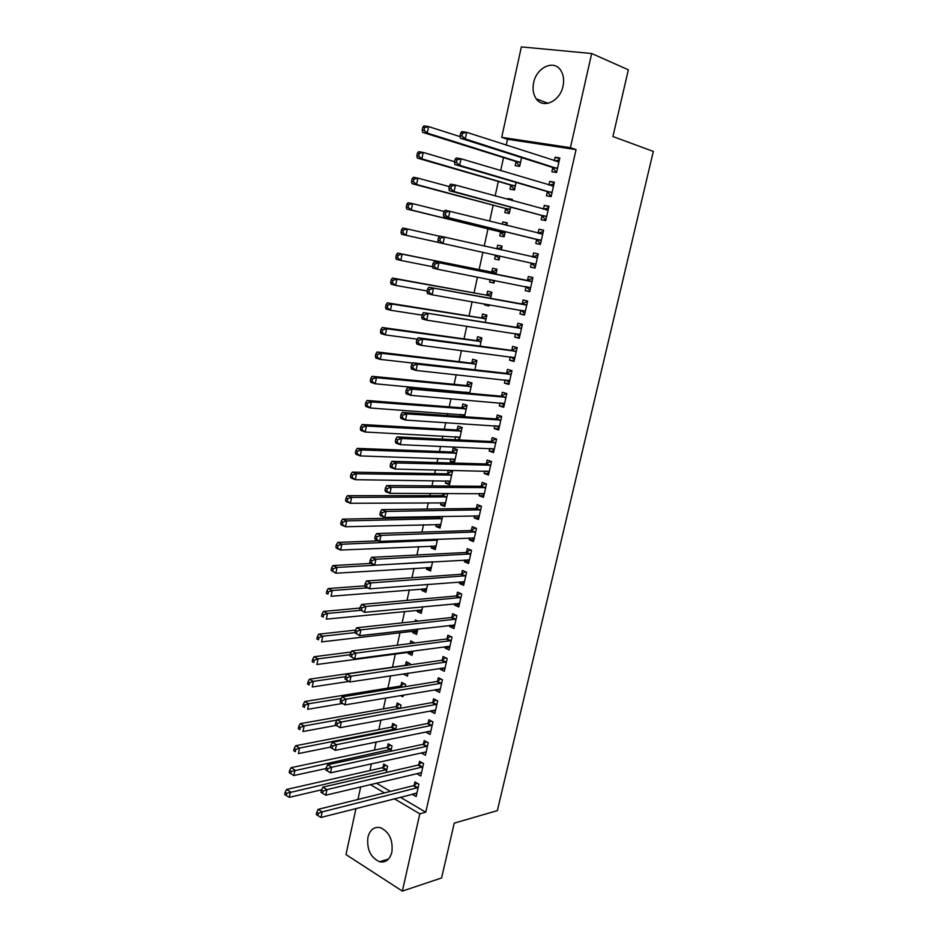 <?xml version="1.0" encoding="UTF-8"?>
<svg xmlns="http://www.w3.org/2000/svg" width="938" height="938" viewBox="0 0 938 938"><rect width="100%" height="100%" fill="white"/><g stroke="black" fill="none" stroke-linecap="round" stroke-linejoin="round"><path stroke-width="1.41" d="M563.023 86.108C560.092 101.327 543.09 109.171 536.255 98.853C533.23 94.504 532.362 89.133 533.64 82.732C536.419 67.559 553.737 59.293 560.654 70.221C563.515 74.559 564.301 79.859 563.023 86.108M391.873 852.22C389.774 859.654 385.694 862.843 379.609 861.752C370.557 857.555 366.664 849.371 367.931 837.2C370.041 829.567 374.25 826.401 380.558 827.691C389.387 832.041 393.151 840.214 391.873 852.22M400.28 797.206L425.77 812.202L576.061 149.611L507.505 139.27L506.227 145.144M503.518 157.596L500.681 170.622M498.313 181.456L495.158 195.936M493.142 205.188L489.683 221.087M488.006 228.766L484.231 246.073M482.882 252.299L479.095 269.698M477.477 277.097L474.03 292.891M472.107 301.731L469.012 315.954M466.772 326.213L464.017 338.876M461.473 350.542L459.045 361.669M456.208 374.719L454.109 384.322M452.679 390.888L452.491 391.767M450.967 398.744L449.208 406.846M447.743 413.529L447.309 415.511M445.761 422.628L444.319 429.241M442.842 436.029L442.173 439.125M440.59 446.347L439.476 451.495M437.964 458.401L437.061 462.586M435.455 469.938L434.646 473.631M433.122 480.643L431.972 485.896M430.343 493.376L429.85 495.639M428.303 502.756L426.931 509.076M425.277 516.662L425.09 517.518M423.507 524.741L421.912 532.104M418.747 546.596L416.918 555.003M414.01 568.334L411.958 577.761M409.308 589.932L407.033 600.379M404.63 611.412L402.132 622.855M399.975 632.775L397.266 645.203M395.344 654.02L392.471 667.199M390.595 675.806L387.91 688.105M385.764 697.989L383.384 708.882M380.957 720.056L378.882 729.553M376.173 741.981L374.403 750.107M371.425 763.778L369.947 770.544M507.505 139.27L501.713 137.358L521.352 46.9L591.69 53.513L570.41 147.676L501.713 137.358M591.69 53.513L628.343 69.799L612.924 136.526L653.329 151.428L497.351 810.631L454.25 823.142L441.587 877.956L402.343 891.1L345.981 854.565L355.983 808.521M357.941 799.469L360.684 786.876M510.811 185.396L509.979 189.195L514.446 190.004L516.111 182.441M547.335 191.903L546.455 195.796L551.134 196.64L554.381 182.183L549.691 181.374L548.871 185.044M500.552 232.132L499.72 235.884L504.14 236.822L505.277 231.663M502.276 224.241L502.78 221.943L507.224 222.834L506.672 225.331M536.618 239.636L535.762 243.47L540.382 244.443L543.594 230.162L538.951 229.224L538.095 233.07M493.998 282.889L489.589 282.033L493.951 283.077L494.537 280.45M489.589 282.033L490.128 279.583M491.793 271.973L492.614 268.245L496.999 269.253L495.909 274.224M529.794 291.46L525.186 290.581L529.747 291.671L532.925 277.566L528.352 276.499L527.496 280.31M525.186 290.581L526.042 286.782M481.757 317.689L482.566 314.007L486.892 315.133L485.321 322.309M519.371 337.797L514.739 337.117L519.253 338.337L522.384 324.396L517.87 323.211L517.026 326.975M514.739 337.117L515.537 333.576M471.837 362.877L472.635 359.242L476.914 360.485L474.863 369.807M509.064 383.583L504.421 383.103L508.877 384.439L511.972 370.662L507.505 369.373L506.672 373.078M504.421 383.103L505.136 379.937M460.077 416.402L460.511 414.444M462.024 407.549L462.821 403.95L467.042 405.298L464.533 416.718M498.887 428.842L494.22 428.56L498.617 430.003L501.689 416.39L497.269 414.983L496.448 418.641M494.22 428.56L494.854 425.735M454.684 461.437L450.217 461.297L454.379 462.797L457.287 449.607L453.113 448.141L452.327 451.694M450.217 461.297L450.768 458.811M488.815 473.561L484.149 473.467L488.487 475.027L491.512 461.578L487.162 460.054L486.341 463.677M484.149 473.467L484.7 471.005M445.14 504.796L440.661 504.843L444.776 506.438L447.649 493.4M440.661 504.843L441.141 502.674M442.748 495.346L443.17 493.388M478.872 517.764L474.182 517.858L478.474 519.523L481.464 506.227L477.161 504.597L476.352 508.185M474.182 517.858L474.663 515.736M435.689 547.675L431.21 547.886L435.279 549.586L437.577 539.151M431.21 547.886L431.621 546.033M469.035 561.452L464.333 561.733L468.578 563.504L471.533 550.371L467.276 548.624L466.491 552.165M464.333 561.733L464.744 559.951M426.356 590.072L421.866 590.448L425.875 592.241L427.622 584.351M421.866 590.448L422.206 588.888M459.327 604.647L454.602 605.104L458.799 606.98L461.719 593.989L457.51 592.148L456.724 595.653M454.602 605.104L454.93 603.65M417.129 631.989L412.626 632.529L416.589 634.416L417.785 629.023M412.626 632.529L412.896 631.274M415.053 621.46L415.382 619.948L417.938 621.144M449.712 647.349L444.987 647.982L449.126 649.952L452.01 637.113L447.86 635.167L447.086 638.626M444.987 647.982L445.233 646.845M407.995 673.449L403.481 674.129L407.409 676.122L408.065 673.156M405.474 665.054L406.213 661.7L410.152 663.658L409.883 664.89M440.215 689.559L435.478 690.368L439.57 692.443L442.419 679.745L438.316 677.705L437.554 681.117M435.478 690.368L435.654 689.547M397.548 716.949L398.462 716.773M396.422 706.302L397.149 702.984L401.042 705.048L400.327 708.307M430.823 731.3L426.075 732.273L430.12 734.442L432.934 721.897L428.877 719.751L428.115 723.128M387.464 747.105L388.18 743.811L392.037 745.968L390.876 751.209M421.432 772.584L416.777 773.698L420.775 775.972L423.566 763.555L419.556 761.316L418.805 764.669M376.361 783.136L390.419 791.414M416.531 793.126L412.157 794.24L416.132 796.55L418.911 784.215L414.924 781.929L414.174 785.258M383.021 767.331L383.736 764.06L387.57 766.252L386.198 772.466M426.169 751.983L421.408 753.038L425.43 755.266L428.232 742.779L424.199 740.598L423.448 743.951M391.932 726.762L392.647 723.456L396.528 725.566L395.59 729.811M435.502 710.488L430.753 711.379L434.822 713.501L437.671 700.874L433.579 698.787L432.817 702.187M430.753 711.379L430.905 710.711M400.385 695.515L402.859 696.805L403.246 695.035M400.936 685.737L401.663 682.395L405.591 684.412L405.087 686.663M444.952 668.513L440.215 669.228L444.331 671.256L447.203 658.488L443.076 656.494L442.302 659.942M440.215 669.228L440.438 668.255M412.556 652.778L408.042 653.387L411.993 655.334L412.908 651.16M408.042 653.387L408.276 652.285M410.199 643.574L410.785 640.889L414.702 642.999M454.508 626.056L449.783 626.607L453.945 628.53L456.853 615.621L452.667 613.722L451.893 617.204M449.783 626.607L450.076 625.318M421.725 611.095L417.222 611.541L421.221 613.393L422.686 606.757M417.222 611.541L417.539 610.146M419.931 599.218L420.587 599.159M464.169 583.119L459.456 583.483L463.677 585.312L466.608 572.239L462.387 570.456L461.59 573.974M459.456 583.483L459.819 581.865M431.011 568.932L426.52 569.225L430.565 570.972L432.582 561.815M426.52 569.225L426.896 567.525M473.936 539.678L469.246 539.866L473.514 541.578L476.492 528.364L472.201 526.675L471.404 530.24M469.246 539.866L469.68 537.908M440.403 526.3L435.924 526.429L440.016 528.071L442.595 516.346M435.924 526.429L436.358 524.412M483.832 495.721L479.154 495.733L483.469 497.339L486.482 483.973L482.144 482.39L481.335 485.99M479.154 495.733L479.67 493.435M449.9 483.176L445.421 483.129L449.56 484.676L452.456 471.568L448.774 470.219M445.421 483.129L445.937 480.807M447.52 473.584L448.258 470.219M493.834 451.26L489.167 451.084L493.54 452.585L496.589 439.054L492.204 437.577L491.383 441.223M489.167 451.084L489.765 448.446M459.503 439.559L456.419 439.816M455.047 439.347L455.622 436.686M457.169 429.686L457.943 426.11L462.153 427.517L459.409 439.969M503.964 406.283L499.309 405.896L503.729 407.291L506.813 393.597L502.369 392.236L501.549 395.93M499.309 405.896L499.977 402.906M465.236 392.928L465.424 392.061M466.913 385.272L467.71 381.66L471.966 382.962L469.68 393.327M514.2 360.767L509.569 360.18L514.047 361.458L517.166 347.599L512.676 346.356L511.831 350.097M509.569 360.18L510.319 356.827M476.785 340.353L477.583 336.695L481.886 337.879L480.068 346.122M524.565 314.699L519.957 313.913L524.483 315.074L527.637 301.051L523.087 299.926L522.243 303.701M519.957 313.913L520.789 310.185M488.979 305.659L484.571 304.897L488.909 305.999L489.19 304.698M484.571 304.897L484.782 303.935M486.763 294.895L487.572 291.19L491.934 292.269L490.597 298.343M535.059 268.092L530.462 267.096L535.047 268.127L538.236 253.928L533.64 252.932L532.772 256.766M530.462 267.096L531.318 263.273M499.039 259.978L494.643 259.029L499.039 260.014L499.907 256.051M494.643 259.029L495.463 255.288M496.859 248.91L497.691 245.158L502.1 246.108L501.255 249.93M541.965 215.846L541.097 219.703L545.74 220.606L548.976 206.243L544.31 205.375L543.454 209.186M505.664 208.834L504.832 212.609L509.275 213.477L510.682 207.134M507.739 199.384L507.915 198.575L512.383 199.407L512.125 200.591M552.74 167.832L551.861 171.736L556.562 172.522L559.834 157.971L555.108 157.232L554.323 160.738M515.994 161.817L515.15 165.639L519.652 166.389L521.587 157.607M576.061 149.611L570.41 147.676M425.77 812.202L419.814 813.832L402.343 891.1M370.346 784.567L384.416 792.903M394.288 798.742L419.814 813.832M538.224 253.999L533.64 252.932M502.088 246.166L497.691 245.158M543.536 230.396L538.951 229.224M507.177 223.045L502.78 221.943M548.882 206.641L544.31 205.375M512.3 199.782L507.915 198.575M554.252 182.758L549.691 181.374M559.669 158.721L555.108 157.232M417.328 788.014L413.341 785.716L318.146 809.342L322.203 811.898L418.16 787.545M318.369 813.363L316.751 812.331L316.282 814.547L317.888 815.579L318.369 813.363L322.203 811.898L321.019 817.432L416.882 793.231M413.341 785.716L417.093 783.171M318.146 809.342L316.751 812.331M317.888 815.579L321.019 817.432M385.94 765.326L382.176 767.765L286.571 789.456L290.44 791.895L289.314 797.335L321.593 789.808M386.843 769.535L286.676 793.314L285.117 792.34L284.671 794.509L286.219 795.494L286.676 793.314M289.314 797.335L286.219 795.494M285.117 792.34L286.571 789.456M421.971 767.366L417.973 765.115L322.86 787.134L326.928 789.632L422.804 766.909M323.094 791.086L321.464 790.077L320.984 792.317L322.613 793.314L323.094 791.086L326.928 789.632L325.744 795.201L421.525 772.619M417.973 765.115L421.783 762.571M322.86 787.134L321.464 790.077M322.613 793.314L325.744 795.201M426.649 746.589L422.616 744.397L327.596 764.787L331.689 767.225L427.482 746.156M327.843 768.668L331.689 767.225L330.504 772.842L325.732 769.934L327.362 770.919L327.843 768.668L326.201 767.683L325.732 769.934M426.18 751.901L330.504 772.842L327.362 770.919M422.616 744.397L426.509 741.841M327.596 764.787L326.201 767.683M390.443 745.077L386.62 747.527L291.085 767.671L294.978 770.051L293.84 775.527L326.025 768.539M391.31 749.263L291.202 771.47L289.643 770.508L289.185 772.701L290.745 773.651L291.202 771.47M293.84 775.527L290.745 773.651M289.643 770.508L291.085 767.671M394.992 724.722L391.087 727.185L295.622 745.757L299.539 748.09L298.401 753.589L330.563 747.129M395.801 728.873L299.539 748.09L295.751 749.485L294.18 748.547L293.735 750.752L295.294 751.69L295.751 749.485M295.294 751.69L293.735 750.752M294.18 748.547L295.622 745.757M431.339 725.707L427.294 723.55L332.357 742.298L336.484 744.69L432.172 725.285M332.627 746.12L336.484 744.69L335.288 750.33L330.504 747.422L332.146 748.383L332.627 746.12L330.973 745.159L330.504 747.422M430.87 731.054L335.288 750.33L332.146 748.383M427.294 723.55L431.257 721.005M332.357 742.298L330.973 745.159M436.064 704.708L431.984 702.597L337.152 719.681L341.303 722.002L436.897 704.286M337.434 723.421L341.303 722.002L340.095 727.689L335.3 724.769L336.953 725.695L337.434 723.421L335.781 722.495L335.3 724.769M435.595 710.101L340.095 727.689L336.953 725.695M431.984 702.597L436.041 700.041M337.152 719.681L335.781 722.495M399.553 704.262L395.578 706.713L300.183 723.702L304.135 725.977L302.986 731.523L336.074 725.414M336.976 720.056L304.135 725.977L300.336 727.372L298.753 726.446L298.296 728.662L299.879 729.588L300.336 727.372M299.879 729.588L298.296 728.662M298.753 726.446L300.183 723.702M404.161 683.673L400.104 686.135L304.78 701.518L308.743 703.746L307.594 709.316L342.347 703.488M341.233 698.435L308.743 703.746L304.944 705.118L303.361 704.227L302.892 706.455L304.487 707.346L304.944 705.118M304.487 707.346L302.892 706.455M303.361 704.227L304.78 701.518M440.825 683.579L436.721 681.527L341.983 696.922L346.157 699.185L441.646 683.181M342.288 700.592L346.157 699.185L344.938 704.907L340.131 701.964L341.795 702.879L342.288 700.592L340.611 699.678L340.131 701.964M440.332 689.02L344.938 704.907L341.795 702.879M436.721 681.527L440.848 678.96M341.983 696.922L340.611 699.678M408.78 662.978L404.641 665.441L309.399 679.206L313.398 681.375L312.225 686.979L348.83 681.457M345.512 676.661L313.398 681.375L309.575 682.735L307.981 681.867L307.523 684.107L309.118 684.975L309.575 682.735M309.118 684.975L307.523 684.107M307.981 681.867L309.399 679.206M441.47 660.329L445.62 662.334L441.47 660.329L346.837 674.012L351.035 676.228L446.429 661.947M347.154 677.623L351.035 676.228L349.815 681.985L344.985 679.03L346.661 679.921L347.154 677.623L345.477 676.732L344.985 679.03M445.104 667.821L349.815 681.985L346.661 679.921M441.493 660.317L445.691 657.761M346.837 674.012L345.477 676.732M350.144 654.712L318.064 658.863L316.892 664.503L412.415 651.816M351.187 652.016L314.054 656.752L318.064 658.863L314.242 660.211L312.635 659.367L312.166 661.618L313.773 662.474L314.242 660.211M413.447 642.167L411.419 643.409M313.773 662.474L312.166 661.618M312.635 659.367L314.054 656.752M449.9 646.493L449.196 646.317L449.877 646.634M450.404 640.971L446.254 639.013L351.715 650.972L355.948 653.118L451.237 640.584M352.055 654.501L355.948 653.118L354.716 658.91L349.874 655.955L351.562 656.823L352.055 654.501L350.366 653.634L349.874 655.955M449.196 646.317L354.716 658.91L351.562 656.823M446.254 639.013L450.568 636.445M351.715 650.972L350.366 653.634M453.769 624.884L454.672 625.329M455.235 619.479L451.061 617.567L356.639 627.78L360.896 629.867L456.067 619.103M356.991 631.239L360.896 629.867L359.653 635.694L354.799 632.728L356.499 633.572L356.991 631.239L355.291 630.395L354.799 632.728M454.731 625.048L359.653 635.694L356.499 633.572M451.061 617.567L455.481 615M356.639 627.78L355.291 630.395M458.365 603.322L459.491 603.896M460.101 597.858L455.903 596.005L361.587 604.447L365.867 606.476L460.933 597.506M361.962 607.836L365.867 606.476L364.624 612.338L359.746 609.36L361.458 610.181L361.962 607.836L360.239 607.015L359.746 609.36M459.585 603.486L364.624 612.338L361.458 610.181M455.903 596.005L460.429 593.426M361.587 604.447L360.239 607.015M462.997 581.619L464.345 582.334M464.99 576.12L460.769 574.314L366.559 580.962L370.873 582.932L465.823 575.768M366.957 584.28L370.873 582.932L369.619 588.83L365.316 586.848L364.73 585.84L366.453 586.637L366.957 584.28L365.234 583.483L364.73 585.84L328.171 588.572L332.263 590.518L331.067 596.251L426.638 588.806M464.462 581.795L369.619 588.83L366.453 586.637M460.769 574.314L465.4 571.734M366.559 580.962L365.234 583.483M467.652 559.787L469.223 560.654M469.915 554.241L465.658 552.494L371.565 557.336L375.904 559.247L470.735 553.912M371.976 560.572L375.904 559.247L374.649 565.18L370.311 563.257L369.736 562.179L371.471 562.952L371.976 560.572L370.24 559.798L369.736 562.179M469.375 559.963L374.649 565.18L371.471 562.952M465.658 552.494L470.419 549.914M371.565 557.336L370.24 559.798M472.33 537.814L474.124 538.846M474.863 532.245L470.583 530.556L376.607 533.558L380.98 535.399L475.683 531.94M377.041 536.712L380.98 535.399L379.702 541.378L375.341 539.514L374.79 538.365L376.537 539.104L377.041 536.712L375.294 535.973L374.79 538.365M474.311 538.025L379.702 541.378L376.537 539.104M470.583 530.556L475.46 527.965M376.607 533.558L375.294 535.973M477.043 515.701L479.06 516.908M479.834 510.12L475.531 508.478L381.684 509.627L386.081 511.409L480.655 509.826M382.129 512.711L386.081 511.409L384.803 517.424L380.406 515.619L379.867 514.399L381.625 515.114L382.129 512.711L380.371 511.996L379.867 514.399M479.283 515.947L384.803 517.424L381.625 515.114M475.531 508.478L480.549 505.887M381.684 509.627L380.371 511.996M481.792 493.447L484.031 494.842M484.84 487.866L480.514 486.283L386.784 485.544L391.205 487.268L485.661 487.584M387.253 488.546L391.205 487.268L389.927 493.318L385.506 491.582L384.979 490.281L386.737 490.973L387.253 488.546L385.483 487.854L384.979 490.281M484.278 493.74L389.927 493.318L386.737 490.973M480.514 486.283L485.685 483.68M386.784 485.544L385.483 487.854M486.564 471.052L489.026 472.646M489.871 465.483L485.521 463.947L391.92 461.308L396.375 462.962L490.703 465.213M392.412 464.24L396.375 462.962L395.074 469.059L390.63 467.382L390.114 466.01L391.896 466.678L392.412 464.24L390.63 463.571L390.114 466.01M489.308 471.404L395.074 469.059L391.896 466.678M485.521 463.947L490.844 461.344M391.92 461.308L390.63 463.571M491.371 448.505L494.045 450.322M494.936 442.971L490.562 441.481L397.091 436.92L401.57 438.515L495.756 442.701M397.606 439.77L401.57 438.515L400.268 444.635L395.789 443.029L395.297 441.575L397.079 442.22L397.606 439.77L395.813 439.125L395.297 441.575M494.361 448.939L400.268 444.635L397.079 442.22M490.562 441.481L495.968 438.914M397.091 436.92L395.813 439.125M496.202 425.829L499.098 427.869M501.666 416.449L501.033 416.402L501.642 416.601M500.036 420.318L495.627 418.887L402.296 412.368L406.811 413.893L500.857 420.072M402.824 415.135L406.811 413.893L405.497 420.072L400.983 418.524L400.503 416.988L402.308 417.609L402.824 415.135L401.018 414.526L400.503 416.988M499.45 426.333L405.497 420.072L402.308 417.609M495.627 418.887L501.033 416.402M402.296 412.368L401.018 414.526M501.068 403L504.187 405.286M506.766 393.819L506.133 393.761L506.731 393.937M505.16 397.524L500.728 396.164L407.526 387.664L412.075 389.129L505.981 397.29M408.089 390.349L412.075 389.129L410.75 395.332L406.213 393.854L405.744 392.248L407.561 392.834L408.089 390.349L406.271 389.762L405.744 392.248M504.562 403.598L410.75 395.332L407.561 392.834M500.728 396.164L506.133 393.761M407.526 387.664L406.271 389.762M505.969 380.019L509.299 382.563M511.89 371.049L511.257 370.979L511.867 371.155M510.319 374.602L505.852 373.301L412.802 362.807L417.375 364.19L511.14 374.391M413.377 365.398L417.375 364.19L416.038 370.44L411.477 369.033L411.02 367.344L412.849 367.907L413.377 365.398L411.548 364.847L411.02 367.344M509.709 380.722L416.038 370.44L412.849 367.907M505.852 373.301L511.257 370.979M412.802 362.807L411.548 364.847M510.893 356.897L514.434 359.711M517.037 348.15L516.404 348.057L517.026 348.233M515.501 351.539L511.011 350.296L418.102 337.774L422.71 339.099L516.322 351.34M418.7 340.295L422.71 339.099L421.373 345.383L416.777 344.047L416.331 342.276L418.172 342.816L418.7 340.295L416.859 339.767L416.331 342.276M514.88 357.718L421.373 345.383L418.172 342.816M511.011 350.296L516.404 348.057M418.102 337.774L416.859 339.767M515.853 333.623L519.617 336.719M522.22 325.111L521.587 325.005L522.208 325.169M520.719 328.347L423.437 312.589L521.54 328.159M424.058 315.016L428.08 313.843L426.731 320.175L422.1 318.908L421.678 317.044L423.53 317.56L424.058 315.016L422.206 314.511L421.678 317.044M520.098 334.573L426.731 320.175L423.53 317.56M516.205 327.151L521.587 325.005M423.437 312.589L422.206 314.511M520.848 310.197L524.811 313.597M527.437 301.942L526.804 301.825L527.426 301.977M525.972 305.014L428.818 287.239L526.781 304.838M429.463 289.584L433.485 288.412L432.125 294.79L427.47 293.594L427.048 291.659L428.912 292.128L429.463 289.584L427.587 289.103L427.048 291.659M525.339 311.287L432.125 294.79L428.912 292.128M521.422 303.877L526.804 301.825M428.818 287.239L427.587 289.103M525.866 286.618L530.052 290.323M532.69 278.621L532.057 278.492L532.678 278.645M531.248 281.529L434.224 261.725L532.069 281.377M434.892 263.977L438.925 262.828L437.554 269.241L432.864 268.116L432.465 266.099L434.341 266.544L434.892 263.977L433.016 263.531L432.465 266.099M530.603 287.872L437.554 269.241L434.341 266.544M526.675 280.462L532.057 278.492M434.224 261.725L433.016 263.531M535.903 264.305L531.131 263.097L535.317 266.92M532.198 256.918L537.966 255.159M438.468 237.783L437.917 240.363L439.805 240.785L440.356 238.193L438.468 237.783L439.664 236.036L537.38 257.762M440.356 238.193L444.401 237.068L443.029 243.528L438.304 242.473L437.917 240.363M535.727 264.117L443.029 243.528L439.805 240.785M540.616 243.388L539.983 243.235L540.616 243.376M537.908 233.14L543.278 231.545M443.955 211.871L443.404 214.462L445.304 214.861L445.855 212.258L443.955 211.871L445.151 210.182L542.727 234.019M445.855 212.258L449.912 211.144L448.528 217.639L443.78 216.655L535.95 239.143L539.983 243.235M541.238 240.597L448.528 217.639L445.304 214.861M443.404 214.462L443.78 216.655M545.939 219.727L545.306 219.562L545.951 219.68M543.536 209.209L548.624 207.779M449.478 185.783L448.927 188.397L450.838 188.749L451.401 186.134L449.478 185.783L450.662 184.153L455.458 185.044L548.097 210.124M451.401 186.134L455.458 185.044L454.062 191.575L449.279 190.672L541.285 215.33L545.306 219.562M546.608 216.737L454.062 191.575L450.838 188.749M448.927 188.397L449.279 190.672M551.298 195.913L550.676 195.737L551.31 195.854M549.211 185.138L554.006 183.883M455.047 159.519L454.484 162.157L456.419 162.485L456.97 159.847L455.047 159.519L456.22 157.959L461.039 158.768L553.502 186.087M456.97 159.847L461.039 158.768L459.643 165.346L454.824 164.525L546.666 191.375L550.676 195.737M552.013 192.747L459.643 165.346L456.419 162.485M454.484 162.157L454.824 164.525M417.316 631.168L416.648 630.84L417.34 631.028M355.432 630.125L318.721 634.158L322.766 636.222L321.593 641.897L416.636 630.84M354.822 632.634L322.766 636.222L318.943 637.559L317.325 636.726L316.856 639.001L318.474 639.833L318.943 637.559M318.474 639.833L316.856 639.001M317.325 636.726L318.721 634.158M421.912 610.251L421.033 609.794M360.028 608.059L323.434 611.435L327.503 613.44L326.318 619.15L421.971 609.981M360.426 610.333L327.503 613.44L323.669 614.765L322.039 613.956L321.558 616.243L323.188 617.052L323.669 614.765M323.188 617.052L321.558 616.243M322.039 613.956L323.434 611.435M426.544 589.205L425.453 588.63M367.438 587.833L332.263 590.518L328.417 591.819L326.776 591.046L326.307 593.344L327.937 594.129L328.417 591.819M327.937 594.129L326.307 593.344M326.776 591.046L328.171 588.572M431.21 568.053L429.897 567.338M370.709 563.433L332.931 565.555L337.047 567.443L335.851 573.224L431.328 567.525M432.207 561.839L337.047 567.443L333.201 568.745L331.548 567.994L331.067 570.304L332.72 571.066L333.201 568.745M332.72 571.066L335.851 573.224L331.067 570.304M331.548 567.994L332.931 565.555M435.889 546.784L434.364 545.904M378.495 540.863L337.727 542.41L341.866 544.239L340.658 550.055L436.041 546.115M437.343 540.171L341.866 544.239L338.008 545.529L336.343 544.79L335.863 547.124L337.528 547.851L338.008 545.529M337.528 547.851L340.658 550.055L336.519 548.214L335.863 547.124M336.343 544.79L337.727 542.41M440.602 525.386L438.867 524.342M439.066 516.404L437.167 517.284L342.546 519.124L346.72 520.895L345.501 526.746L440.778 524.577M442.091 518.608L346.72 520.895L342.851 522.161L341.174 521.458L340.693 523.791L342.358 524.506L342.851 522.161M342.358 524.506L345.501 526.746L341.338 524.963L340.693 523.791M341.174 521.458L342.546 519.124M445.339 503.87L443.393 502.651M446.465 493.4L441.915 495.627L347.4 495.686L351.598 497.398L350.378 503.284L445.55 502.92M446.875 496.917L351.598 497.398L347.717 498.653L346.04 497.972L345.547 500.317L347.224 501.009L347.717 498.653M347.224 501.009L350.378 503.284L346.181 501.56L345.547 500.317M346.04 497.972L347.4 495.686M450.111 482.226L447.942 480.831M451.882 471.357L446.699 473.854L352.278 472.107L356.51 473.749L355.279 479.681L450.346 481.147M451.67 475.109L356.51 473.749L352.618 475.003L350.929 474.335L350.437 476.703L352.125 477.372L352.618 475.003M352.125 477.372L355.279 479.681L351.058 478.017L350.437 476.703M350.929 474.335L352.278 472.107M454.895 460.464L452.526 458.87M456.853 449.454L451.506 451.952L357.19 448.376L361.447 449.959L360.204 455.927L455.165 459.245M456.501 453.171L361.447 449.959L357.554 451.19L355.842 450.557L355.35 452.937L357.05 453.582L357.554 451.19M357.05 453.582L360.204 455.927L355.959 454.32L355.35 452.937M355.842 450.557L357.19 448.376M462.024 427.47L456.337 429.932L362.138 424.504L366.418 426.028L365.175 432.019L460.019 437.214M459.714 438.574L457.134 436.768M461.367 431.105L366.418 426.028L362.514 427.247L360.802 426.626L360.298 429.029L362.009 429.639L362.514 427.247M362.009 429.639L365.175 432.019L360.896 430.483L360.298 429.029M360.802 426.626L362.138 424.504M467.018 405.415L461.203 407.772L367.11 400.479L371.425 401.933L370.17 407.971L464.896 415.053M464.568 416.554L461.766 414.526M466.245 408.909L371.425 401.933L367.508 403.141L365.785 402.554L365.281 404.97L367.004 405.556L367.508 403.141M367.004 405.556L370.17 407.971L365.867 406.494L365.281 404.97M365.785 402.554L367.11 400.479M471.908 383.22L466.092 385.495L372.116 376.302L376.455 377.697L375.188 383.771L469.809 392.764M466.432 392.154L467.652 393.151M471.169 386.585L376.455 377.697L372.527 378.882L370.791 378.319L370.287 380.758L372.023 381.309L372.527 378.882M372.023 381.309L375.188 383.771L370.862 382.364L370.287 380.758M370.791 378.319L372.116 376.302M476.821 360.896L471.005 363.088L377.158 351.973L381.52 353.298L380.253 359.406L412.638 363.053M476.105 364.132L381.52 353.298L377.592 354.47L375.845 353.943L375.341 356.381L377.076 356.921L377.592 354.47M377.076 356.921L380.253 359.406L375.892 358.07L375.341 356.381M375.845 353.943L377.158 351.973M481.769 338.454L475.953 340.541L382.223 327.491L386.62 328.746L385.342 334.901L417.234 339.157M481.077 341.549L386.62 328.746L382.681 329.906L380.922 329.402L380.406 331.864L382.165 332.369L382.681 329.906M382.165 332.369L385.342 334.901L380.957 333.623L380.406 331.864M380.922 329.402L382.223 327.491M486.74 315.872L480.936 317.865L387.324 302.845L391.744 304.041L390.466 310.232L422.077 315.121M486.083 318.826L391.744 304.041L387.793 305.19L386.034 304.709L385.518 307.183L387.288 307.664L387.793 305.19M387.288 307.664L390.466 310.232L386.046 309.024L385.518 307.183M386.034 304.709L387.324 302.845M491.735 293.148L485.943 295.06L392.459 278.058L396.915 279.172L395.613 285.41L427.2 290.968M491.113 295.974L396.915 279.172L392.952 280.31L391.169 279.852L390.654 282.35L392.436 282.807L392.952 280.31M392.436 282.807L395.613 285.41L391.169 284.261L390.654 282.35M391.169 279.852L392.459 278.058M496.378 270.226L490.973 272.114L397.618 253.096L402.109 254.151L400.807 260.424L432.594 266.72M494.244 281.763L492.11 279.97M496.179 272.993L402.109 254.151L398.146 255.265L396.352 254.843L395.824 257.352L397.618 257.774L398.146 255.265M495.932 273.087L491.559 272.055L495.921 273.087M397.618 257.774L400.807 260.424L396.328 259.357L395.824 257.352M396.352 254.843L397.618 253.096M501.83 247.315L496.812 248.922M499.297 258.829L495.276 255.113L499.86 256.273M439.523 236.247L407.338 228.966L406.025 235.286L438.292 242.391M401.558 229.669L402.824 227.981L407.338 228.966L403.363 230.068L401.558 229.669L401.03 232.19L402.836 232.601L403.363 230.068M402.836 232.601L406.025 235.286L401.523 234.277L401.03 232.19M506.919 224.182L504.55 224.803M444.225 211.484L412.603 203.628L411.278 209.971L406.74 209.045L499.86 231.639L503.987 235.684M408.089 207.251L408.616 204.707L406.799 204.332L406.271 206.876L408.089 207.251L411.278 209.971L504.972 233.046M406.799 204.332L408.053 202.714L412.603 203.628L408.616 204.707M406.74 209.045L406.271 206.876M449.302 186.639L417.891 178.114L416.566 184.505L412.005 183.649L504.984 208.318L509.088 212.492M413.377 181.738L413.904 179.181L412.075 178.841L411.548 181.397L413.377 181.738L416.566 184.505L510.12 209.69M412.075 178.841L413.33 177.27L417.891 178.114L413.904 179.181M412.005 183.649L411.548 181.397M454.59 161.688L423.226 152.437L421.889 158.874L417.293 158.076L510.131 184.868L514.223 189.159M418.688 156.06L419.227 153.48L417.387 153.175L416.859 155.743L418.688 156.06L421.889 158.874L515.29 186.193M417.387 153.175L418.629 151.663L423.226 152.437L419.227 153.48M417.293 158.076L416.859 155.743M556.691 171.959L556.058 171.76L556.703 171.865M554.921 160.937L559.411 159.823M460.64 133.079L460.089 135.729L462.024 136.033L462.586 133.372L460.64 133.079L461.801 131.578L466.667 132.317L558.954 161.899M462.586 133.372L466.667 132.317L465.26 138.941L460.406 138.191L552.072 167.281L556.058 171.76M557.442 168.594L465.26 138.941L462.024 136.033M460.089 135.729L460.406 138.191M460.206 136.667L428.596 126.595L427.247 133.067L422.628 132.352L515.314 161.266L519.394 165.686M424.046 130.218L424.586 127.627L422.733 127.345L422.194 129.936L424.046 130.218L427.247 133.067L520.496 162.555M422.733 127.345L423.964 125.891L428.596 126.595L424.586 127.627M422.628 132.352L422.194 129.936M417.914 787.721L413.939 785.434M382.774 767.495L386.597 769.699M382.176 767.765L386.01 769.969M422.557 767.085L418.559 764.833M427.236 746.32L423.202 744.127M387.218 747.269L391.064 749.427M386.62 747.527L390.478 749.685M391.685 726.927L395.555 729.037M391.087 727.185L394.957 729.295M431.926 725.449L427.88 723.292M436.651 704.45L432.57 702.351M396.176 706.466L399.811 708.401M395.578 706.713L399.013 708.542M400.69 685.901L402.871 687.026M400.104 686.135L402.074 687.155M441.411 683.333L437.307 681.281M446.183 662.099L442.056 660.094M450.99 640.736L446.84 638.778M455.821 619.256L451.647 617.356M460.687 597.647L456.489 595.794M465.576 575.92L461.344 574.115M470.489 554.053L466.245 552.306M475.437 532.069L471.157 530.38M480.42 509.955L476.117 508.314M485.415 487.713L481.088 486.119M490.457 465.33L486.095 463.806M495.522 442.83L491.137 441.352M499.262 426.192L498.629 425.981M500.611 420.189L496.202 418.758M504.374 403.446L503.636 403.211M505.734 397.407L501.302 396.047M509.522 380.57L508.631 380.3M510.893 374.497L506.438 373.195M514.704 357.554L513.59 357.237M516.076 351.445L511.585 350.202M519.91 334.409L518.421 334.01M521.294 328.265L516.779 327.069M525.151 311.123L522.923 310.56M526.546 304.932L521.997 303.806M530.427 287.685L526.077 286.653M531.823 281.47L527.25 280.403M537.134 257.856L532.538 256.848M541.062 240.398L536.442 239.436M540.569 240.105L535.95 239.143M542.481 234.101L538.529 233.304M546.432 216.549L541.777 215.646M545.939 216.232L541.285 215.33M547.862 210.206L545.693 209.795M551.837 192.536L547.159 191.704M551.345 192.208L546.666 191.375M553.268 186.17L551.779 185.912M434.564 539.268L437.096 540.311M433.637 539.303L436.51 540.487M437.753 517.119L441.845 518.737M437.167 517.284L441.27 518.913M442.502 495.475L446.629 497.046M441.915 495.627L446.042 497.21M447.285 473.713L451.424 475.238M446.699 473.854L450.85 475.378M452.081 451.823L456.255 453.289M451.506 451.952L455.68 453.429M456.923 429.803L461.121 431.222M456.337 429.932L460.535 431.351M461.777 407.655L466.01 409.027M461.203 407.772L465.424 409.144M464.076 414.69L464.709 414.901M466.678 385.389L470.923 386.691M466.092 385.495L470.337 386.808M468.871 392.377L469.621 392.612M471.591 362.983L475.871 364.237M471.005 363.088L475.285 364.331M476.539 340.459L480.842 341.643M475.953 340.541L480.256 341.737M481.511 317.794L485.837 318.932M480.936 317.865L485.263 319.002M486.517 294.989L490.867 296.068M485.943 295.06L490.293 296.138M490.973 272.114L495.358 273.134M499.86 231.639L504.292 232.565M500.364 231.944L504.785 232.859M504.984 208.318L509.428 209.186M505.488 208.635L509.932 209.491M510.131 184.868L514.61 185.665M510.635 185.196L515.114 185.994M557.266 168.383L552.564 167.621M556.773 168.043L552.072 167.281M558.708 161.981L557.571 161.793M515.314 161.266L519.816 162.004M515.806 161.606L520.32 162.344M536.255 98.853L548.05 103.309M379.609 861.752L388.52 859.044M450.463 640.959L446.312 639.001M455.329 619.455L451.155 617.556M460.218 597.834L456.02 595.982M465.142 576.096L460.921 574.291M470.102 554.217L465.846 552.47M475.074 532.221L470.806 530.521M480.092 510.084L475.789 508.443M485.122 487.83L480.795 486.236M490.187 465.447L485.837 463.911M495.287 442.924L490.902 441.446M500.411 420.271L496.003 418.84M505.57 397.478L501.138 396.106M510.753 374.555L506.297 373.242M515.97 351.492L511.491 350.237M521.223 328.288L516.709 327.104M526.499 304.956L521.962 303.818M531.811 281.47L527.238 280.403M433.86 539.291L436.709 540.464M437.389 517.248L441.481 518.878M442.173 495.604L446.3 497.175M446.98 473.819L451.131 475.343M451.823 451.917L455.997 453.394M456.689 429.885L460.886 431.304M461.578 407.737L465.811 409.097M466.503 385.448L470.759 386.761M471.451 363.041L475.73 364.284M476.434 340.494L480.737 341.69M481.44 317.818L485.767 318.955M486.482 295.013L490.832 296.091"/></g></svg>
